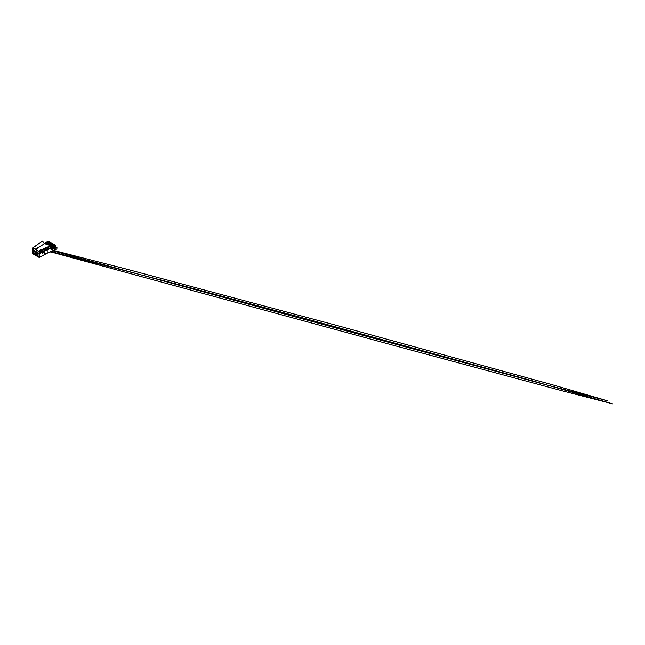 <?xml version="1.0" encoding="UTF-8"?>
<svg xmlns="http://www.w3.org/2000/svg" width="645" height="645" viewBox="0 0 645 645"><rect width="100%" height="100%" fill="white"/><g stroke="black" fill="none" stroke-linecap="round" stroke-linejoin="round"><path stroke-width="0.97" d="M50.689 248.317L55.317 245.874L55.317 245.165L48.359 241.351L44.457 243.399M49.528 244.407L49.359 244.004M50.592 246.14L51.39 245.681M49.883 245.116L44.682 243.552L35.91 249.236L39.353 252.026L44.368 249.083L50.633 246.455L49.391 245.011L50.423 245.89L44.078 248.462L44.376 250.373L39.337 253.412L39.353 252.026L39.119 253.412L32.339 249.494L32.411 248.099L32.427 249.405L39.079 253.388M51.479 245.455L50.02 244.632M46.996 244.616L48.028 244.044M55.389 245.285L55.373 246.406L51.415 248.873L50.681 248.462M51.415 248.873L50.729 248.978M49.044 241.544L55.389 245.205L55.389 245.995L55.389 245.205L55.389 245.995L51.011 248.269M48.036 244.802L48.02 243.834A0.976 0.564 120 0 0 47.956 243.544L47.722 243.1M47.956 243.544L49.06 244.181L48.665 243.189L49.552 244.116M49.06 244.181A0.976 0.564 -60 0 1 49.125 244.471L48.02 243.834L46.892 244.495M48.665 243.189L47.859 243.044L48.48 243.399M38.829 253.477L37.692 252.848L37.708 255.976L33.427 253.525L33.427 250.357L33.427 253.525L38.829 256.646M32.79 253.09L32.79 249.994M32.734 253.122L32.734 249.962M54.712 248.333L54.422 247.962L54.357 248.47M55.913 247.833L54.446 246.987M51.278 248.914L50.762 249.067M47.883 244.713L48.028 244.302M56.55 247.753L51.793 249.389L56.502 247.575L54.946 246.672M51.793 249.389L51.003 249.413M55.18 246.527L56.913 247.672L52.068 249.55L51.132 249.502L50.681 248.075M56.913 247.527L56.905 248.825A49.415 28.533 0 0 1 47.19 253.203A14.658 8.466 0 0 0 44.336 254.485L44.368 250.929M51.092 249.478L56.615 247.72M51.858 249.43L51.036 249.438M42.764 253.429L43.384 252.356L42.772 252.002L42.143 253.074L42.764 253.429L42.32 253.469M43.207 251.953L42.772 252.002M43.271 252.405L42.715 253.316L42.175 253.042L42.715 252.058L43.271 252.405C43.312 253.066 42.288 253.743 42.28 253.033C42.215 252.356 43.239 251.687 43.247 252.397M40.369 251.139L39.595 250.526M39.53 250.526L40.28 251.026M39.74 250.486L40.409 250.953M42.312 250.76L41.788 250.204L42.239 250.276M41.675 249.833L41.74 251.018M40.506 250.647A0.726 0.419 0 0 0 40.595 251.292M41.135 251.365L40.627 250.437M45.593 244.02L44.723 243.576C43.465 242.851 42.901 242.109 43.013 241.351L42.997 241.633M35.91 249.236L32.798 247.769L35.007 246.455L35.677 246.624L35.104 246.398L42.167 241.141L42.957 241.303C42.836 242.077 43.417 242.826 44.682 243.552L44.715 243.552C43.578 242.891 43.005 242.23 42.997 241.569L42.876 241.222M42.554 241.585L41.893 241.69M35.007 246.455L35.677 246.624L35.007 246.455M42.167 241.141L42.828 241.198M37.313 248.14L36.652 248.236L37.337 247.801L37.37 248.228M36.652 248.156L37.208 248.204M39.152 252.018L35.814 249.405L32.718 247.954L32.371 249.518M32.718 247.954L42.207 241.141M39.393 253.38L44.449 250.526A14.496 8.369 180 0 1 47.27 249.26L47.254 249.204A14.537 8.393 0 0 0 44.424 250.478L39.345 253.283M42.248 250.325L41.933 249.688L42.248 250.325L41.933 249.688L42.248 250.325L41.933 249.688L42.248 250.325L41.933 249.688L44.078 248.462M41.457 249.841L41.272 250.067C40.861 250.244 40.312 249.736 40.7 249.526C41.062 249.276 41.707 249.76 41.369 250.01L41.949 249.704M38.902 251.526L41.272 250.067C40.861 250.244 40.312 249.736 40.7 249.526M50.721 247.954L47.27 249.599A14.496 8.369 0 0 0 44.449 250.865L44.376 250.373A14.601 8.425 0 0 1 47.222 249.099L50.721 248.236M39.289 253.808L44.424 250.881L50.721 248.309L47.27 249.599A49.576 28.622 0 0 0 50.721 248.293L50.713 248.309M50.721 247.914L50.641 246.455L50.737 247.93L47.222 249.099L47.02 247.156M48.988 245.294C49.375 245.011 49.979 245.656 49.576 245.906C49.189 246.164 48.593 245.535 48.988 245.294C48.593 245.535 49.189 246.164 49.576 245.906L49.705 245.681M37.958 248.583L37.918 248.131L37.958 248.583L37.233 248.494M49.746 245.189L50.657 246.438L50.649 247.761M39.41 253.775L44.449 250.865L39.41 253.775L32.25 249.631M39.764 251.655L39.337 251.864L39.732 251.639L39.168 251.276M49.649 245.745L48.923 245.721M36.41 253.848L36.031 254.098L36.725 254.831L36.386 253.84L36.064 254.549L36.838 254.622M34.733 252.88L34.411 253.59L35.056 253.961L34.733 252.88L34.628 253.719L35.185 253.638M37.112 252.824L36.789 253.533L37.434 253.904L37.112 252.824L36.999 253.662L37.563 253.582M34.032 251.05L33.903 251.873L34.467 251.792M34.467 251.816L33.685 251.002L34.008 252.082L34.467 251.816M36.015 252.711L35.241 251.897L35.556 252.977L36.015 252.711M35.588 251.945L35.451 252.767L36.015 252.687M37.692 252.824L37.716 255.984M52.366 246.833L50.979 246.027L51.205 245.269M51.011 245.447L49.463 244.592M47.666 241.544L48.359 241.375M44.432 243.375L47.738 241.504M49.512 244.278L48.649 244.915M46.803 244.463L48.02 243.762M53.825 245.995L47.633 242.262M50.649 246.334L52.011 247.043L50.657 246.406M51.882 247.116L50.641 246.317M45.15 243.786L45.739 244.06M45.682 243.367L47.117 244.278L45.593 243.488M53.446 246.205L52.043 245.366M53.341 246.277L51.987 245.358M47.899 242.794L47.053 242.576L47.786 242.923M50.657 246.825L51.519 247.325L50.657 246.971M52.858 246.551L51.56 245.648M46.182 243.1L47.601 244.004L46.085 243.205M48.02 243.737L46.569 242.859M48.214 242.109L54.261 245.608L48.198 242.181M54.454 245.237L48.883 241.907M50.568 244.592L49.947 244.318M55.373 246.406L55.317 245.874M51.398 248.14L51.463 248.841M49.996 244.197L50.512 244.479L49.963 244.237M49.504 244.479L49.915 244.713L49.488 244.536M51.011 245.914L52.463 246.761M46.666 242.818L47.98 243.6M45.843 244.108L45.11 243.762M50.657 246.906L51.511 247.325L50.657 246.89M48.359 241.335L48.98 241.504M55.502 246.293L55.317 245.165M49.931 244.697L49.528 244.479M50.544 244.495L50.036 244.197M49.076 244.769L49.56 245.044M54.559 245.237L48.947 241.899M47.585 242.238L53.93 245.906M50.616 246.213L51.979 247.043M52.963 246.487L51.519 245.64M46.351 244.31L45.126 243.705M49.915 244.882L50.866 245.979M40.208 251.526L39.474 251.099M32.306 249.712L39.087 253.469L39.095 257.395L32.468 253.574L32.435 249.792M47.206 249.631L47.182 253.227L56.905 248.825M32.468 253.453L39.127 257.419L47.182 253.227L39.297 257.395L39.329 253.816M47.166 253.219L56.873 248.841L56.97 247.599M32.315 249.784L32.476 253.59L39.127 257.419M39.538 251.058L40.272 251.486M41.707 250.244L42.231 250.204M39.466 250.929L39.885 250.687M40.337 251.042L39.756 250.47L40.482 250.961M50.633 246.455L50.423 245.89M37.692 255.952L38.829 256.605M53.849 250.47L127.396 269.36L337.625 325.677L552.725 384.855L607.227 400.706L540.429 383.307L373.108 338.149L53.019 250.873M51.213 251.679L174.416 283.478L293.733 315.453L530.134 380.171L612.75 403.867L562.488 390.878L395.522 345.897L50.705 251.889M49.544 244.382L48.625 244.915M49.875 245.294L49.883 244.842M43.199 252.098L43.279 252.348C43.376 252.896 42.57 253.533 42.441 253.388L42.441 253.388M41.756 250.615L41.772 250.131M44.715 243.552L49.391 245.011M41.425 250.712L41.449 249.962M44.441 250.881L47.262 249.615"/></g></svg>
